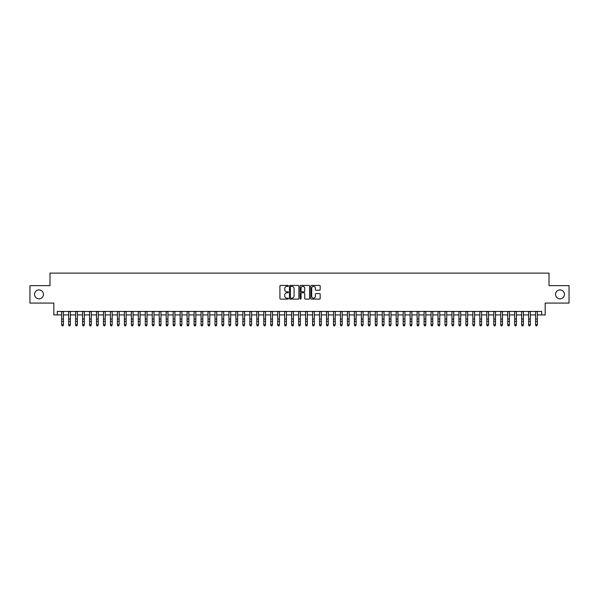<?xml version="1.0" encoding="UTF-8"?>
<svg xmlns="http://www.w3.org/2000/svg" width="599" height="599" viewBox="0 0 599 599"><rect width="100%" height="100%" fill="white"/><g stroke="black" fill="none" stroke-linecap="round" stroke-linejoin="round"><path stroke-width="0.9" d="M288.351 285.91A0.479 0.479 0 0 0 287.872 285.431L280.602 285.431A0.681 0.681 0 0 0 279.92 286.12L279.92 298.429A0.681 0.681 0 0 0 280.602 299.118L287.872 299.118A0.479 0.479 0 0 0 288.351 298.639A0.479 0.479 0 0 0 287.872 298.16L286.928 298.16A2.186 2.186 0 0 1 284.742 295.966L284.742 294.94A2.186 2.186 0 0 1 286.928 292.754L287.872 292.754A0.479 0.479 0 0 0 288.351 292.275A0.479 0.479 0 0 0 287.872 291.795L286.928 291.795A2.186 2.186 0 0 1 284.742 289.609L284.742 288.583A2.186 2.186 0 0 1 286.928 286.389L287.872 286.389A0.479 0.479 0 0 0 288.351 285.91M555.528 294.364A4.463 4.463 0 0 0 559.99 298.826A4.463 4.463 0 0 0 564.453 294.364A4.463 4.463 0 0 0 559.99 289.909A4.463 4.463 0 0 0 555.528 294.364M34.547 294.364A4.463 4.463 0 0 0 39.01 298.826A4.463 4.463 0 0 0 43.472 294.364A4.463 4.463 0 0 0 39.01 289.909A4.463 4.463 0 0 0 34.547 294.364M319.492 290.26A0.681 0.681 0 0 0 320.18 289.572L320.18 286.12A0.681 0.681 0 0 0 319.492 285.431L311.42 285.431A0.681 0.681 0 0 0 310.739 286.12L310.739 298.429A0.681 0.681 0 0 0 311.42 299.118L319.492 299.118A0.681 0.681 0 0 0 320.18 298.429L320.18 294.259A0.681 0.681 0 0 0 319.492 293.577L316.04 293.577A0.681 0.681 0 0 0 315.351 294.259L315.351 296.325A1.827 1.827 0 0 1 313.524 298.16A1.827 1.827 0 0 1 311.697 296.325L311.697 288.224A1.827 1.827 0 0 1 313.524 286.389A1.827 1.827 0 0 1 315.351 288.224L315.351 289.572A0.681 0.681 0 0 0 316.04 290.26L319.492 290.26M57.309 314.924L57.309 311.443L541.691 311.443L541.691 314.924L545.18 314.924L545.18 303.079L569.05 303.079L569.05 285.656L549.013 285.656L549.013 273.107L49.987 273.107L49.987 285.656L29.95 285.656L29.95 303.079L53.82 303.079L53.82 314.924L61.66 314.924M298.901 286.12A0.681 0.681 0 0 0 298.22 285.431L290.148 285.431A0.681 0.681 0 0 0 289.459 286.12L289.459 298.429A0.681 0.681 0 0 0 290.148 299.118L298.22 299.118A0.681 0.681 0 0 0 298.901 298.429L298.901 286.12M300.78 285.431L308.852 285.431A0.681 0.681 0 0 1 309.541 286.12L309.541 298.429A0.681 0.681 0 0 1 308.852 299.118L305.4 299.118A0.681 0.681 0 0 1 304.719 298.429L304.719 293.435A0.681 0.681 0 0 0 304.03 292.754L301.739 292.754A0.681 0.681 0 0 0 301.057 293.435L301.057 298.639A0.479 0.479 0 0 1 300.578 299.118A0.479 0.479 0 0 1 300.099 298.639L300.099 286.12A0.681 0.681 0 0 1 300.78 285.431M63.404 314.924L68.63 314.924M70.375 314.924L75.601 314.924M77.346 314.924L82.572 314.924M84.317 314.924L89.543 314.924M91.28 314.924L96.506 314.924M98.251 314.924L103.477 314.924M105.222 314.924L110.448 314.924M112.193 314.924L117.419 314.924M119.164 314.924L124.39 314.924M126.134 314.924L131.361 314.924M133.098 314.924L138.324 314.924M140.069 314.924L145.295 314.924M147.04 314.924L152.266 314.924M154.01 314.924L159.237 314.924M160.981 314.924L166.208 314.924M167.952 314.924L173.178 314.924M174.915 314.924L180.142 314.924M181.886 314.924L187.113 314.924M188.857 314.924L194.083 314.924M195.828 314.924L201.054 314.924M202.799 314.924L208.025 314.924M209.77 314.924L214.996 314.924M216.733 314.924L221.959 314.924M223.704 314.924L228.93 314.924M230.675 314.924L235.901 314.924M237.646 314.924L242.872 314.924M244.617 314.924L249.843 314.924M251.587 314.924L256.814 314.924M258.551 314.924L263.777 314.924M265.522 314.924L270.748 314.924M272.493 314.924L277.719 314.924M279.463 314.924L284.69 314.924M286.434 314.924L291.661 314.924M293.405 314.924L298.631 314.924M300.369 314.924L305.595 314.924M307.339 314.924L312.566 314.924M314.31 314.924L319.537 314.924M321.281 314.924L326.507 314.924M328.252 314.924L333.478 314.924M335.223 314.924L340.449 314.924M342.186 314.924L347.413 314.924M349.157 314.924L354.383 314.924M356.128 314.924L361.354 314.924M363.099 314.924L368.325 314.924M370.07 314.924L375.296 314.924M377.041 314.924L382.267 314.924M384.004 314.924L389.23 314.924M390.975 314.924L396.201 314.924M397.946 314.924L403.172 314.924M404.917 314.924L410.143 314.924M411.887 314.924L417.114 314.924M418.858 314.924L424.085 314.924M425.822 314.924L431.048 314.924M432.792 314.924L438.019 314.924M439.763 314.924L444.99 314.924M446.734 314.924L451.96 314.924M453.705 314.924L458.931 314.924M460.676 314.924L465.902 314.924M467.639 314.924L472.866 314.924M474.61 314.924L479.836 314.924M481.581 314.924L486.807 314.924M488.552 314.924L493.778 314.924M495.523 314.924L500.749 314.924M502.494 314.924L507.72 314.924M509.457 314.924L514.683 314.924M516.428 314.924L521.654 314.924M523.399 314.924L528.625 314.924M530.37 314.924L535.596 314.924M537.34 314.924L541.691 314.924M290.897 286.389A0.479 0.479 0 0 0 290.418 286.869L290.418 297.681A0.479 0.479 0 0 0 290.897 298.16L291.893 298.16A2.186 2.186 0 0 0 294.079 295.966L294.079 288.583A2.186 2.186 0 0 0 291.893 286.389L290.897 286.389M304.719 288.254A1.827 1.827 0 0 0 302.884 286.427A1.827 1.827 0 0 0 301.057 288.254L301.057 291.114A0.681 0.681 0 0 0 301.739 291.795L304.03 291.795A0.681 0.681 0 0 0 304.719 291.114L304.719 288.254M63.404 311.443L63.404 325.122L62.88 325.893L62.184 325.736L62.88 325.893M61.66 311.443L61.66 324.74L63.404 324.74L62.88 325.736M62.184 325.893L61.66 325.122L62.184 325.736M68.63 325.122L69.155 325.893L68.63 324.74L70.375 324.74L69.851 325.893L69.155 325.736L69.851 325.893M75.601 325.122L76.125 325.893L75.601 324.74L77.346 324.74L76.822 325.893L76.125 325.736L76.822 325.893M82.572 325.122L83.096 325.893L82.572 324.74L84.317 324.74L83.793 325.893L83.096 325.736L83.793 325.893M89.543 325.122L90.06 325.893L89.543 324.74L91.28 324.74L90.763 325.893L90.06 325.736L90.763 325.893M70.375 311.443L70.375 324.74L69.851 325.736M68.63 311.443L68.63 324.74L69.155 325.736M77.346 311.443L77.346 324.74L76.822 325.736M75.601 311.443L75.601 324.74L76.125 325.736M84.317 311.443L84.317 324.74L83.793 325.736M82.572 311.443L82.572 324.74L83.096 325.736M91.28 311.443L91.28 324.74L90.763 325.736M89.543 311.443L89.543 324.74L90.06 325.736M96.506 325.122L97.031 325.893L96.506 324.74L98.251 324.74L97.727 325.893L97.031 325.736L97.727 325.893M98.251 311.443L98.251 324.74L97.727 325.736M96.506 311.443L96.506 324.74L97.031 325.736M103.477 325.122L104.001 325.893L103.477 324.74L105.222 324.74L104.698 325.893L104.001 325.736L104.698 325.893M105.222 311.443L105.222 324.74L104.698 325.736M103.477 311.443L103.477 324.74L104.001 325.736M110.448 325.122L110.972 325.893L110.448 324.74L112.193 324.74L111.669 325.893L110.972 325.736L111.669 325.893M112.193 311.443L112.193 324.74L111.669 325.736M110.448 311.443L110.448 324.74L110.972 325.736M117.419 325.122L117.943 325.893L117.419 324.74L119.164 324.74L118.639 325.893L117.943 325.736L118.639 325.893M119.164 311.443L119.164 324.74L118.639 325.736M117.419 311.443L117.419 324.74L117.943 325.736M124.39 325.122L124.914 325.893L124.39 324.74L126.134 324.74L125.61 325.893L124.914 325.736L125.61 325.893M126.134 311.443L126.134 324.74L125.61 325.736M124.39 311.443L124.39 324.74L124.914 325.736M131.361 325.122L131.877 325.893L131.361 324.74L133.098 324.74L132.581 325.893L131.877 325.736L132.581 325.893M133.098 311.443L133.098 324.74L132.581 325.736M131.361 311.443L131.361 324.74L131.877 325.736M138.324 325.122L138.848 325.893L138.324 324.74L140.069 324.74L139.545 325.893L138.848 325.736L139.545 325.893M140.069 311.443L140.069 324.74L139.545 325.736M138.324 311.443L138.324 324.74L138.848 325.736M145.295 325.122L145.819 325.893L145.295 324.74L147.04 324.74L146.515 325.893L145.819 325.736L146.515 325.893M147.04 311.443L147.04 324.74L146.515 325.736M145.295 311.443L145.295 324.74L145.819 325.736M154.01 311.443L154.01 325.122L153.486 325.893L152.79 325.736L153.486 325.893M152.266 311.443L152.266 324.74L154.01 324.74L153.486 325.736M152.266 325.122L152.79 325.736M160.981 311.443L160.981 325.122L160.457 325.893L159.761 325.736L160.457 325.893M159.237 311.443L159.237 324.74L160.981 324.74L160.457 325.736M159.237 325.122L159.761 325.736M166.208 325.122L166.732 325.893L166.208 324.74L167.952 324.74L167.428 325.893L166.732 325.736L167.428 325.893M167.952 311.443L167.952 324.74L167.428 325.736M166.208 311.443L166.208 324.74L166.732 325.736M173.178 325.122L173.695 325.893L173.178 324.74L174.915 324.74L174.399 325.893L173.695 325.736L174.399 325.893M174.915 311.443L174.915 324.74L174.399 325.736M173.178 311.443L173.178 324.74L173.695 325.736M180.142 325.122L180.666 325.893L180.142 324.74L181.886 324.74L181.362 325.893L180.666 325.736L181.362 325.893M181.886 311.443L181.886 324.74L181.362 325.736M180.142 311.443L180.142 324.74L180.666 325.736M187.113 325.122L187.637 325.893L187.113 324.74L188.857 324.74L188.333 325.893L187.637 325.736L188.333 325.893M188.857 311.443L188.857 324.74L188.333 325.736M187.113 311.443L187.113 324.74L187.637 325.736M194.083 325.122L194.608 325.893L194.083 324.74L195.828 324.74L195.304 325.893L194.608 325.736L195.304 325.893M195.828 311.443L195.828 324.74L195.304 325.736M194.083 311.443L194.083 324.74L194.608 325.736M201.054 325.122L201.578 325.893L201.054 324.74L202.799 324.74L202.275 325.893L201.578 325.736L202.275 325.893M202.799 311.443L202.799 324.74L202.275 325.736M201.054 311.443L201.054 324.74L201.578 325.736M208.025 325.122L208.549 325.893L208.025 324.74L209.77 324.74L209.246 325.893L208.549 325.736L209.246 325.893M209.77 311.443L209.77 324.74L209.246 325.736M208.025 311.443L208.025 324.74L208.549 325.736M214.996 325.122L215.513 325.893L214.996 324.74L216.733 324.74L216.217 325.893L215.513 325.736L216.217 325.893M216.733 311.443L216.733 324.74L216.217 325.736M214.996 311.443L214.996 324.74L215.513 325.736M221.959 325.122L222.484 325.893L221.959 324.74L223.704 324.74L223.18 325.893L222.484 325.736L223.18 325.893M228.93 325.122L229.454 325.893L228.93 324.74L230.675 324.74L230.151 325.893L229.454 325.736L230.151 325.893M235.901 325.122L236.425 325.893L235.901 324.74L237.646 324.74L237.122 325.893L236.425 325.736L237.122 325.893M223.704 311.443L223.704 324.74L223.18 325.736M221.959 311.443L221.959 324.74L222.484 325.736M230.675 311.443L230.675 324.74L230.151 325.736M228.93 311.443L228.93 324.74L229.454 325.736M237.646 311.443L237.646 324.74L237.122 325.736M235.901 311.443L235.901 324.74L236.425 325.736M242.872 325.122L243.396 325.893L242.872 324.74L244.617 324.74L244.093 325.893L243.396 325.736L244.093 325.893M244.617 311.443L244.617 324.74L244.093 325.736M242.872 311.443L242.872 324.74L243.396 325.736M249.843 325.122L250.367 325.893L249.843 324.74L251.587 324.74L251.063 325.893L250.367 325.736L251.063 325.893M251.587 311.443L251.587 324.74L251.063 325.736M249.843 311.443L249.843 324.74L250.367 325.736M256.814 325.122L257.33 325.893L256.814 324.74L258.551 324.74L258.034 325.893L257.33 325.736L258.034 325.893M258.551 311.443L258.551 324.74L258.034 325.736M256.814 311.443L256.814 324.74L257.33 325.736M263.777 325.122L264.301 325.893L263.777 324.74L265.522 324.74L264.998 325.893L264.301 325.736L264.998 325.893M265.522 311.443L265.522 324.74L264.998 325.736M263.777 311.443L263.777 324.74L264.301 325.736M270.748 325.122L271.272 325.893L270.748 324.74L272.493 324.74L271.968 325.893L271.272 325.736L271.968 325.893M277.719 325.122L278.243 325.893L277.719 324.74L279.463 324.74L278.939 325.893L278.243 325.736L278.939 325.893M284.69 325.122L285.214 325.893L284.69 324.74L286.434 324.74L285.91 325.893L285.214 325.736L285.91 325.893M272.493 311.443L272.493 324.74L271.968 325.736M270.748 311.443L270.748 324.74L271.272 325.736M279.463 311.443L279.463 324.74L278.939 325.736M277.719 311.443L277.719 324.74L278.243 325.736M286.434 311.443L286.434 324.74L285.91 325.736M284.69 311.443L284.69 324.74L285.214 325.736M291.661 325.122L292.185 325.893L291.661 324.74L293.405 324.74L292.881 325.893L292.185 325.736L292.881 325.893M293.405 311.443L293.405 324.74L292.881 325.736M291.661 311.443L291.661 324.74L292.185 325.736M298.631 325.122L299.148 325.893L298.631 324.74L300.369 324.74L299.852 325.893L299.148 325.736L299.852 325.893M300.369 311.443L300.369 324.74L299.852 325.736M298.631 311.443L298.631 324.74L299.148 325.736M305.595 325.122L306.119 325.893L305.595 324.74L307.339 324.74L306.815 325.893L306.119 325.736L306.815 325.893M307.339 311.443L307.339 324.74L306.815 325.736M305.595 311.443L305.595 324.74L306.119 325.736M312.566 325.122L313.09 325.893L312.566 324.74L314.31 324.74L313.786 325.893L313.09 325.736L313.786 325.893M314.31 311.443L314.31 324.74L313.786 325.736M312.566 311.443L312.566 324.74L313.09 325.736M319.537 325.122L320.061 325.893L319.537 324.74L321.281 324.74L320.757 325.893L320.061 325.736L320.757 325.893M321.281 311.443L321.281 324.74L320.757 325.736M319.537 311.443L319.537 324.74L320.061 325.736M326.507 325.122L327.032 325.893L326.507 324.74L328.252 324.74L327.728 325.893L327.032 325.736L327.728 325.893M328.252 311.443L328.252 324.74L327.728 325.736M326.507 311.443L326.507 324.74L327.032 325.736M333.478 325.122L334.002 325.893L333.478 324.74L335.223 324.74L334.699 325.893L334.002 325.736L334.699 325.893M335.223 311.443L335.223 324.74L334.699 325.736M333.478 311.443L333.478 324.74L334.002 325.736M340.449 325.122L340.966 325.893L340.449 324.74L342.186 324.74L341.67 325.893L340.966 325.736L341.67 325.893M342.186 311.443L342.186 324.74L341.67 325.736M340.449 311.443L340.449 324.74L340.966 325.736M347.413 325.122L347.937 325.893L347.413 324.74L349.157 324.74L348.633 325.893L347.937 325.736L348.633 325.893M349.157 311.443L349.157 324.74L348.633 325.736M347.413 311.443L347.413 324.74L347.937 325.736M354.383 325.122L354.908 325.893L354.383 324.74L356.128 324.74L355.604 325.893L354.908 325.736L355.604 325.893M356.128 311.443L356.128 324.74L355.604 325.736M354.383 311.443L354.383 324.74L354.908 325.736M361.354 325.122L361.878 325.893L361.354 324.74L363.099 324.74L362.575 325.893L361.878 325.736L362.575 325.893M363.099 311.443L363.099 324.74L362.575 325.736M361.354 311.443L361.354 324.74L361.878 325.736M368.325 325.122L368.849 325.893L368.325 324.74L370.07 324.74L369.546 325.893L368.849 325.736L369.546 325.893M370.07 311.443L370.07 324.74L369.546 325.736M368.325 311.443L368.325 324.74L368.849 325.736M375.296 325.122L375.82 325.893L375.296 324.74L377.041 324.74L376.516 325.893L375.82 325.736L376.516 325.893M377.041 311.443L377.041 324.74L376.516 325.736M375.296 311.443L375.296 324.74L375.82 325.736M382.267 325.122L382.783 325.893L382.267 324.74L384.004 324.74L383.487 325.893L382.783 325.736L383.487 325.893M384.004 311.443L384.004 324.74L383.487 325.736M382.267 311.443L382.267 324.74L382.783 325.736M389.23 325.122L389.754 325.893L389.23 324.74L390.975 324.74L390.451 325.893L389.754 325.736L390.451 325.893M390.975 311.443L390.975 324.74L390.451 325.736M389.23 311.443L389.23 324.74L389.754 325.736M396.201 325.122L396.725 325.893L396.201 324.74L397.946 324.74L397.422 325.893L396.725 325.736L397.422 325.893M397.946 311.443L397.946 324.74L397.422 325.736M396.201 311.443L396.201 324.74L396.725 325.736M403.172 325.122L403.696 325.893L403.172 324.74L404.917 324.74L404.392 325.893L403.696 325.736L404.392 325.893M404.917 311.443L404.917 324.74L404.392 325.736M403.172 311.443L403.172 324.74L403.696 325.736M410.143 325.122L410.667 325.893L410.143 324.74L411.887 324.74L411.363 325.893L410.667 325.736L411.363 325.893M411.887 311.443L411.887 324.74L411.363 325.736M410.143 311.443L410.143 324.74L410.667 325.736M417.114 325.122L417.638 325.893L417.114 324.74L418.858 324.74L418.334 325.893L417.638 325.736L418.334 325.893M418.858 311.443L418.858 324.74L418.334 325.736M417.114 311.443L417.114 324.74L417.638 325.736M424.085 325.122L424.601 325.893L424.085 324.74L425.822 324.74L425.305 325.893L424.601 325.736L425.305 325.893M425.822 311.443L425.822 324.74L425.305 325.736M424.085 311.443L424.085 324.74L424.601 325.736M431.048 325.122L431.572 325.893L431.048 324.74L432.792 324.74L432.268 325.893L431.572 325.736L432.268 325.893M438.019 325.122L438.543 325.893L438.019 324.74L439.763 324.74L439.239 325.893L438.543 325.736L439.239 325.893M444.99 325.122L445.514 325.893L444.99 324.74L446.734 324.74L446.21 325.893L445.514 325.736L446.21 325.893M451.96 325.122L452.485 325.893L451.96 324.74L453.705 324.74L453.181 325.893L452.485 325.736L453.181 325.893M458.931 325.122L459.455 325.893L458.931 324.74L460.676 324.74L460.152 325.893L459.455 325.736L460.152 325.893M465.902 325.122L466.419 325.893L465.902 324.74L467.639 324.74L467.123 325.893L466.419 325.736L467.123 325.893M432.792 311.443L432.792 324.74L432.268 325.736M431.048 311.443L431.048 324.74L431.572 325.736M439.763 311.443L439.763 324.74L439.239 325.736M438.019 311.443L438.019 324.74L438.543 325.736M446.734 311.443L446.734 324.74L446.21 325.736M444.99 311.443L444.99 324.74L445.514 325.736M453.705 311.443L453.705 324.74L453.181 325.736M451.96 311.443L451.96 324.74L452.485 325.736M460.676 311.443L460.676 324.74L460.152 325.736M458.931 311.443L458.931 324.74L459.455 325.736M467.639 311.443L467.639 324.74L467.123 325.736M465.902 311.443L465.902 324.74L466.419 325.736M472.866 325.122L473.39 325.893L472.866 324.74L474.61 324.74L474.086 325.893L473.39 325.736L474.086 325.893M474.61 311.443L474.61 324.74L474.086 325.736M472.866 311.443L472.866 324.74L473.39 325.736M479.836 325.122L480.361 325.893L479.836 324.74L481.581 324.74L481.057 325.893L480.361 325.736L481.057 325.893M481.581 311.443L481.581 324.74L481.057 325.736M479.836 311.443L479.836 324.74L480.361 325.736M486.807 325.122L487.331 325.893L486.807 324.74L488.552 324.74L488.028 325.893L487.331 325.736L488.028 325.893M488.552 311.443L488.552 324.74L488.028 325.736M486.807 311.443L486.807 324.74L487.331 325.736M493.778 325.122L494.302 325.893L493.778 324.74L495.523 324.74L494.999 325.893L494.302 325.736L494.999 325.893M495.523 311.443L495.523 324.74L494.999 325.736M493.778 311.443L493.778 324.74L494.302 325.736M500.749 325.122L501.273 325.893L500.749 324.74L502.494 324.74L501.969 325.893L501.273 325.736L501.969 325.893M502.494 311.443L502.494 324.74L501.969 325.736M500.749 311.443L500.749 324.74L501.273 325.736M507.72 325.122L508.237 325.893L507.72 324.74L509.457 324.74L508.94 325.893L508.237 325.736L508.94 325.893M509.457 311.443L509.457 324.74L508.94 325.736M507.72 311.443L507.72 324.74L508.237 325.736M514.683 325.122L515.207 325.893L514.683 324.74L516.428 324.74L515.904 325.893L515.207 325.736L515.904 325.893M516.428 311.443L516.428 324.74L515.904 325.736M514.683 311.443L514.683 324.74L515.207 325.736M521.654 325.122L522.178 325.893L521.654 324.74L523.399 324.74L522.875 325.893L522.178 325.736L522.875 325.893M523.399 311.443L523.399 324.74L522.875 325.736M521.654 311.443L521.654 324.74L522.178 325.736M528.625 325.122L529.149 325.893L528.625 324.74L530.37 324.74L529.845 325.893L529.149 325.736L529.845 325.893M530.37 311.443L530.37 324.74L529.845 325.736M528.625 311.443L528.625 324.74L529.149 325.736M535.596 325.122L536.12 325.893L535.596 324.74L537.34 324.74L536.816 325.893L536.12 325.736L536.816 325.893M537.34 311.443L537.34 324.74L536.816 325.736M535.596 311.443L535.596 324.74L536.12 325.736M63.404 319.027L61.66 319.027M63.404 321.416L61.66 321.416M63.404 311.667L61.66 311.667M70.375 319.027L68.63 319.027M70.375 321.416L68.63 321.416M70.375 311.667L68.63 311.667M77.346 319.027L75.601 319.027M77.346 321.416L75.601 321.416M77.346 311.667L75.601 311.667M84.317 319.027L82.572 319.027M84.317 321.416L82.572 321.416M84.317 311.667L82.572 311.667M91.28 319.027L89.543 319.027M91.28 321.416L89.543 321.416M91.28 311.667L89.543 311.667M98.251 319.027L96.506 319.027M98.251 321.416L96.506 321.416M98.251 311.667L96.506 311.667M105.222 319.027L103.477 319.027M105.222 321.416L103.477 321.416M105.222 311.667L103.477 311.667M112.193 319.027L110.448 319.027M112.193 321.416L110.448 321.416M112.193 311.667L110.448 311.667M119.164 319.027L117.419 319.027M119.164 321.416L117.419 321.416M119.164 311.667L117.419 311.667M126.134 319.027L124.39 319.027M126.134 321.416L124.39 321.416M126.134 311.667L124.39 311.667M133.098 319.027L131.361 319.027M133.098 321.416L131.361 321.416M133.098 311.667L131.361 311.667M140.069 319.027L138.324 319.027M140.069 321.416L138.324 321.416M140.069 311.667L138.324 311.667M147.04 319.027L145.295 319.027M147.04 321.416L145.295 321.416M147.04 311.667L145.295 311.667M154.01 319.027L152.266 319.027M154.01 321.416L152.266 321.416M154.01 311.667L152.266 311.667M160.981 319.027L159.237 319.027M160.981 321.416L159.237 321.416M160.981 311.667L159.237 311.667M167.952 319.027L166.208 319.027M167.952 321.416L166.208 321.416M167.952 311.667L166.208 311.667M174.915 319.027L173.178 319.027M174.915 321.416L173.178 321.416M174.915 311.667L173.178 311.667M181.886 319.027L180.142 319.027M181.886 321.416L180.142 321.416M181.886 311.667L180.142 311.667M188.857 319.027L187.113 319.027M188.857 321.416L187.113 321.416M188.857 311.667L187.113 311.667M195.828 319.027L194.083 319.027M195.828 321.416L194.083 321.416M195.828 311.667L194.083 311.667M202.799 319.027L201.054 319.027M202.799 321.416L201.054 321.416M202.799 311.667L201.054 311.667M209.77 319.027L208.025 319.027M209.77 321.416L208.025 321.416M209.77 311.667L208.025 311.667M216.733 319.027L214.996 319.027M216.733 321.416L214.996 321.416M216.733 311.667L214.996 311.667M223.704 319.027L221.959 319.027M223.704 321.416L221.959 321.416M223.704 311.667L221.959 311.667M230.675 319.027L228.93 319.027M230.675 321.416L228.93 321.416M230.675 311.667L228.93 311.667M237.646 319.027L235.901 319.027M237.646 321.416L235.901 321.416M237.646 311.667L235.901 311.667M244.617 319.027L242.872 319.027M244.617 321.416L242.872 321.416M244.617 311.667L242.872 311.667M251.587 319.027L249.843 319.027M251.587 321.416L249.843 321.416M251.587 311.667L249.843 311.667M258.551 319.027L256.814 319.027M258.551 321.416L256.814 321.416M258.551 311.667L256.814 311.667M265.522 319.027L263.777 319.027M265.522 321.416L263.777 321.416M265.522 311.667L263.777 311.667M272.493 319.027L270.748 319.027M272.493 321.416L270.748 321.416M272.493 311.667L270.748 311.667M279.463 319.027L277.719 319.027M279.463 321.416L277.719 321.416M279.463 311.667L277.719 311.667M286.434 319.027L284.69 319.027M286.434 321.416L284.69 321.416M286.434 311.667L284.69 311.667M293.405 319.027L291.661 319.027M293.405 321.416L291.661 321.416M293.405 311.667L291.661 311.667M300.369 319.027L298.631 319.027M300.369 321.416L298.631 321.416M300.369 311.667L298.631 311.667M307.339 319.027L305.595 319.027M307.339 321.416L305.595 321.416M307.339 311.667L305.595 311.667M314.31 319.027L312.566 319.027M314.31 321.416L312.566 321.416M314.31 311.667L312.566 311.667M321.281 319.027L319.537 319.027M321.281 321.416L319.537 321.416M321.281 311.667L319.537 311.667M328.252 319.027L326.507 319.027M328.252 321.416L326.507 321.416M328.252 311.667L326.507 311.667M335.223 319.027L333.478 319.027M335.223 321.416L333.478 321.416M335.223 311.667L333.478 311.667M342.186 319.027L340.449 319.027M342.186 321.416L340.449 321.416M342.186 311.667L340.449 311.667M349.157 319.027L347.413 319.027M349.157 321.416L347.413 321.416M349.157 311.667L347.413 311.667M356.128 319.027L354.383 319.027M356.128 321.416L354.383 321.416M356.128 311.667L354.383 311.667M363.099 319.027L361.354 319.027M363.099 321.416L361.354 321.416M363.099 311.667L361.354 311.667M370.07 319.027L368.325 319.027M370.07 321.416L368.325 321.416M370.07 311.667L368.325 311.667M377.041 319.027L375.296 319.027M377.041 321.416L375.296 321.416M377.041 311.667L375.296 311.667M384.004 319.027L382.267 319.027M384.004 321.416L382.267 321.416M384.004 311.667L382.267 311.667M390.975 319.027L389.23 319.027M390.975 321.416L389.23 321.416M390.975 311.667L389.23 311.667M397.946 319.027L396.201 319.027M397.946 321.416L396.201 321.416M397.946 311.667L396.201 311.667M404.917 319.027L403.172 319.027M404.917 321.416L403.172 321.416M404.917 311.667L403.172 311.667M411.887 319.027L410.143 319.027M411.887 321.416L410.143 321.416M411.887 311.667L410.143 311.667M418.858 319.027L417.114 319.027M418.858 321.416L417.114 321.416M418.858 311.667L417.114 311.667M425.822 319.027L424.085 319.027M425.822 321.416L424.085 321.416M425.822 311.667L424.085 311.667M432.792 319.027L431.048 319.027M432.792 321.416L431.048 321.416M432.792 311.667L431.048 311.667M439.763 319.027L438.019 319.027M439.763 321.416L438.019 321.416M439.763 311.667L438.019 311.667M446.734 319.027L444.99 319.027M446.734 321.416L444.99 321.416M446.734 311.667L444.99 311.667M453.705 319.027L451.96 319.027M453.705 321.416L451.96 321.416M453.705 311.667L451.96 311.667M460.676 319.027L458.931 319.027M460.676 321.416L458.931 321.416M460.676 311.667L458.931 311.667M467.639 319.027L465.902 319.027M467.639 321.416L465.902 321.416M467.639 311.667L465.902 311.667M474.61 319.027L472.866 319.027M474.61 321.416L472.866 321.416M474.61 311.667L472.866 311.667M481.581 319.027L479.836 319.027M481.581 321.416L479.836 321.416M481.581 311.667L479.836 311.667M488.552 319.027L486.807 319.027M488.552 321.416L486.807 321.416M488.552 311.667L486.807 311.667M495.523 319.027L493.778 319.027M495.523 321.416L493.778 321.416M495.523 311.667L493.778 311.667M502.494 319.027L500.749 319.027M502.494 321.416L500.749 321.416M502.494 311.667L500.749 311.667M509.457 319.027L507.72 319.027M509.457 321.416L507.72 321.416M509.457 311.667L507.72 311.667M516.428 319.027L514.683 319.027M516.428 321.416L514.683 321.416M516.428 311.667L514.683 311.667M523.399 319.027L521.654 319.027M523.399 321.416L521.654 321.416M523.399 311.667L521.654 311.667M530.37 319.027L528.625 319.027M530.37 321.416L528.625 321.416M530.37 311.667L528.625 311.667M537.34 319.027L535.596 319.027M537.34 321.416L535.596 321.416M537.34 311.667L535.596 311.667"/></g></svg>
